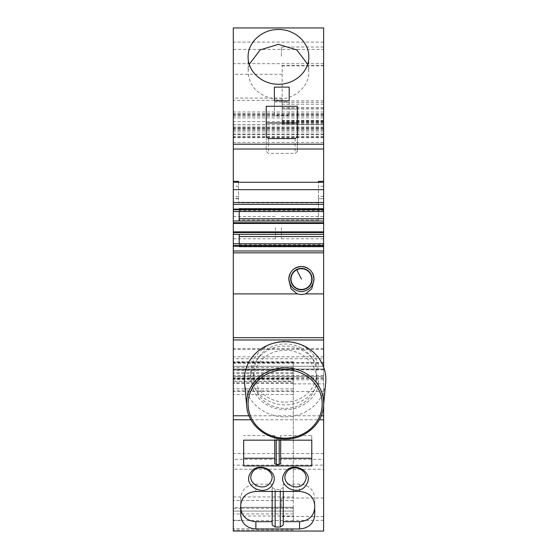 <?xml version="1.0" encoding="UTF-8"?>
<svg xmlns="http://www.w3.org/2000/svg" width="559" height="559" viewBox="0 0 559 559"><rect width="100%" height="100%" fill="white"/><g stroke="black" fill="none" stroke-linecap="round" stroke-linejoin="round"><path stroke-width="0.42" stroke-dasharray="2.79 2.1" d="M285.335 402.131A31.465 29.068 180 0 0 316.59 373.056A31.465 29.068 180 0 0 284.915 343.988A31.465 29.068 180 0 0 253.66 373.056A31.465 29.068 180 0 0 285.335 402.131M285.335 408.363A31.465 29.068 180 0 0 316.59 379.288A31.465 29.068 180 0 0 284.915 350.22A31.465 29.068 180 0 0 253.66 379.288A31.465 29.068 180 0 0 285.335 408.363M244.549 382.461A40.716 37.621 180 0 0 285.397 416.909A40.716 37.621 180 0 0 325.701 382.461M233.299 496.937L293.272 496.937L293.272 520.359L293.272 507.299L241.076 507.299L241.076 520.261L233.299 520.254L233.299 530.051L233.299 27.95L323.626 27.95L323.626 49.388L233.299 49.388M293.272 508.39L241.076 508.39L241.076 507.299L293.272 507.299L293.272 516.034L241.076 516.034M241.076 507.404L293.272 507.404L233.299 507.39L233.299 469.246L323.626 469.246L323.626 531.05L233.299 531.05L233.299 508.39L241.076 508.39L241.076 520.254M293.272 496.937L293.272 381.531L233.299 381.531L293.272 381.252L293.272 383.879L293.272 369.254L293.272 383.502L293.272 369.834L233.299 369.834L233.299 379.799L233.299 369.855L293.272 369.834L293.272 363.182L233.299 363.182M293.272 363.182L293.272 516.034M323.626 520.359L293.272 520.359M233.299 508.39L233.299 520.254M323.626 453.531L233.299 453.531L233.299 459.33L323.626 459.33L323.626 358.738L233.299 358.738M293.272 390.804L233.299 390.804L233.299 453.531M233.299 507.39L233.299 511.094L293.272 511.094L233.299 511.094M323.626 469.246L323.626 465.137L233.299 465.137L233.299 469.246M323.626 459.33L323.626 465.137M233.299 459.33L233.299 465.137M323.626 358.738L323.626 49.388M323.626 363.084L323.626 379.799L323.626 362.588L323.626 363.084L233.299 363.084M323.626 405.135L323.626 367.039M323.626 243.766L323.626 246.91L323.626 243.766L239.224 243.766L239.224 246.91L323.626 246.91L239.224 246.91L239.224 234.326L323.626 234.326M323.626 211.561L323.626 208.416L323.626 211.561L239.224 211.561L239.224 208.416L323.626 208.416L239.224 208.416L239.224 210.638L323.626 210.638M323.626 198.445L323.626 182.262L323.626 198.724L318.441 198.724L318.441 182.262M323.626 507.272L323.626 498.013L323.626 507.272M323.626 227.66L323.626 238.77L323.626 227.66M323.626 56.27L323.626 47.012L323.626 56.27M318.441 198.445L318.441 219.973L318.441 202.875L238.483 202.875L238.483 181.34M318.441 202.875L318.441 181.34M238.483 182.262L238.483 202.875M238.483 186.182L233.299 186.182L233.299 198.724L233.299 182.262L323.626 182.262M233.299 227.66L233.299 238.77L233.299 227.66M323.626 109.019L282.162 109.019L282.162 65.836L282.162 100.347L233.299 100.347M323.626 123.644L282.162 123.644L282.162 100.347M282.162 123.644L282.162 124.566L323.626 124.566L282.162 124.566L282.162 100.879L282.162 109.019L297.339 109.019L282.162 109.019M282.162 65.836L323.626 65.836M274.392 101.955L289.199 101.955L289.199 115.636L274.392 115.636L274.392 87.113M289.199 101.955L289.199 115.636M274.392 115.636L274.392 100.795M323.626 221.001L239.224 221.001L239.224 210.638M243.668 440.171L243.668 465.92M274.762 440.171L274.762 435.594L274.762 438.927L276.244 439.283L280.681 438.927L280.681 435.594L280.681 463.837M281.422 56.27L281.422 47.012L281.422 56.27M281.422 227.66L281.422 238.77L281.422 227.66M281.422 507.272L281.422 498.013L281.422 507.272M240.705 514.979L240.705 498.174C241.6 489.656 246.659 484.981 255.882 484.15L272.17 484.15L272.17 491.445L272.17 484.15M272.17 487.483L275.154 489.46L280.29 489.46L283.273 487.483L283.273 484.15L299.561 484.15C308.778 484.981 313.837 489.656 314.738 498.174L314.738 505.469L314.738 498.174M318.441 385.892L318.441 381.07A34.427 31.807 180 0 1 280.751 404.604A34.427 31.807 180 0 1 250.698 373.056L250.698 377.877A34.427 31.807 180 0 0 280.751 409.426A34.427 31.807 180 0 0 318.441 385.892L318.441 381.07M318.441 365.048A34.427 31.807 180 0 0 280.751 341.514A34.427 31.807 180 0 0 250.698 373.056M312.474 273.085A12.584 12.584 62.5 0 0 308.247 268.523M294.579 268.523A12.584 12.584 62.5 0 0 290.352 273.085M283.273 525.034L283.273 484.15M283.273 487.483L283.273 491.445M274.762 435.594L243.668 435.594M280.681 438.927L280.681 440.171L280.681 438.927M275.503 227.66L275.503 238.77L275.503 227.66M318.441 219.973L238.483 219.973M311.775 435.594L311.775 440.171L311.775 435.594L280.681 435.594M323.626 131.973L233.299 131.973M323.626 111.982L233.299 111.982M323.626 117.907L233.299 117.907M323.626 128.458L233.299 128.458M323.626 127.529L233.299 127.529M323.626 369.066L233.299 369.066L323.626 369.066M323.626 376.473L233.299 376.473L323.626 376.473M323.626 362.588L233.299 362.588M233.299 250.984L323.626 250.984M318.441 369.862A34.427 31.807 180 0 0 280.751 346.328A34.427 31.807 180 0 0 250.698 377.877M250.9 419.767L319.35 419.767M239.224 244.688L323.626 244.688M249.244 64.299L248.105 71.72C249.097 85.373 256.784 94.226 271.185 98.279C289.345 102.961 309.455 88.951 308.82 71.72L307.681 64.299M240.705 505.469L240.705 498.174L240.705 505.469M248.105 56.878L248.105 71.72M308.82 56.878L308.82 71.72M297.339 136.515L297.339 151.356L295.117 153.411L268.467 153.411L266.245 151.356L266.245 106.28M266.245 136.515L266.245 151.356M297.339 151.356L297.339 136.522M246.743 406.393A38.522 35.587 180 0 0 285.383 438.983A38.522 35.587 180 0 0 323.507 406.393M293.272 507.299L241.076 507.299L293.272 507.299M293.272 520.59L233.299 520.59M293.272 530.037L233.299 530.037L293.272 530.051M293.272 528.709L233.299 528.709M293.272 513.931L233.299 513.931M293.272 388.84L233.299 388.84M293.272 373.643L233.299 373.643M293.272 362.232L233.299 362.232M293.272 361.82L233.299 361.82L293.272 361.813M293.272 367.501L233.299 367.501M293.272 370.4L233.299 370.4M293.272 376.34L233.299 376.34M293.272 378.618L233.299 378.618M293.272 379.044L233.299 379.044M293.272 382.719L233.299 382.719M293.272 372.594L233.299 372.594M323.626 369.254L233.299 369.254M323.626 366.292L233.299 366.292L323.626 366.271M293.272 383.879L323.626 383.879M323.626 391.489L233.299 391.489M293.272 394.507L233.299 394.507M293.272 500.424L233.299 500.424M323.626 186.182L318.441 186.182M323.626 196.44L318.441 196.44M238.483 196.44L233.299 196.44M282.162 98.077L233.299 98.077M282.162 74.298L233.299 74.298M323.626 122.798L282.162 122.798M323.626 127.005L233.299 127.005M323.626 120.583L282.162 120.583M323.626 121.198L282.162 121.198M323.626 124.566L282.162 124.566M323.626 122.281L282.162 122.281M323.626 107.733L282.162 107.733M323.626 104.212L282.162 104.212M323.626 107.908L282.162 107.908M323.626 102.339L282.162 102.339M323.626 63.677L233.299 63.677M323.626 42.1L233.299 42.1M299.561 491.445L299.561 484.15M255.882 491.445L255.882 484.15M280.29 489.46L280.29 491.445M275.154 489.46L275.154 491.445M279.2 439.283L279.2 440.171M238.483 198.445L233.299 198.445M276.244 439.283L276.244 440.171M323.626 124.657L233.299 124.657M323.626 115.245L233.299 115.245M323.626 114.532L233.299 114.532M323.626 113.833L233.299 113.833M323.626 113.715L233.299 113.715M323.626 116.167L233.299 116.167M323.626 121.603L233.299 121.603M323.626 124.755L233.299 124.755M323.626 137.165L233.299 137.165M323.626 136.382L233.299 136.382M323.626 134.642L233.299 134.642M323.626 130.016L233.299 130.016M323.626 128.898L233.299 128.898M323.626 130.233L233.299 130.233M323.626 134.062L233.299 134.062M323.626 142.405L233.299 142.405M323.626 144.32L233.299 144.32M323.626 348.516L233.299 348.516M323.626 349.473L233.299 349.473M323.626 356.824L233.299 356.824M323.626 369.855L233.299 369.855M323.626 375.487L233.299 375.487M323.626 377.954L233.299 377.954M323.626 378.317L233.299 378.317M323.626 379.785L233.299 379.785M323.626 377.856L233.299 377.856M323.626 376.466L233.299 376.466M249.007 415.777L321.243 415.777M295.117 138.569L295.117 153.411M268.467 138.569L268.467 153.411M316.59 373.056L316.59 379.288M253.66 373.056L253.66 379.288M293.272 383.502L233.299 383.502M323.626 198.724L318.441 198.724M323.626 120.36L282.162 120.36M323.626 100.879L282.162 100.879M323.626 47.012L281.422 47.012M323.626 65.522L281.422 65.522M281.422 238.77L323.626 238.77M281.422 216.557L323.626 216.557M323.626 516.523L281.422 516.523M323.626 498.013L281.422 498.013M240.705 512.764L240.705 507.677M238.483 198.724L233.299 198.724M233.299 238.77L275.503 238.77M233.299 216.557L275.503 216.557M323.626 137.71L233.299 137.71M323.626 379.799L233.299 379.799M288.828 279.137L288.828 281.093M313.997 279.137L313.997 281.093"/><path stroke-width="0.84" d="M323.507 406.393L325.701 382.461A40.716 37.621 180 0 0 284.852 341.675A40.716 37.621 180 0 0 244.549 382.461L246.743 406.393C247.951 424.435 265.895 439.605 285.376 439.074C304.69 439.353 322.305 424.267 323.507 406.393A38.522 35.587 180 0 0 284.866 367.808A38.522 35.587 180 0 0 246.743 406.393M233.299 511.094L233.299 381.252M233.299 390.804L233.299 381.531M233.299 252.836L233.299 337.685L323.626 337.685L323.626 252.836L233.299 252.836L233.299 234.326L323.626 234.326L323.626 27.95L233.299 27.95L233.299 186.182M321.243 415.777L323.626 415.777L323.626 531.05L233.299 531.05L233.299 419.767L250.9 419.767M323.626 415.777L323.626 405.135M323.626 367.039L323.626 337.685M323.626 252.836L323.626 234.326M323.626 181.34L318.441 181.34L318.441 182.262M233.299 181.34L238.483 181.34L238.483 182.262M233.299 337.685L233.299 419.767M233.299 234.326L233.299 221.001L323.626 221.001M323.626 209.101L233.299 209.101L233.299 221.001M233.299 209.101L233.299 182.262L323.626 182.262M295.117 138.569L297.339 136.515L297.339 106.28L266.245 106.28L266.245 136.515L268.467 138.569L295.117 138.569M274.392 87.113L289.199 87.113L289.199 100.795L274.392 100.795L274.392 87.113M308.82 56.878C309.155 42.253 294.684 29.215 278.459 29.515C262.234 29.215 247.77 42.253 248.105 56.878C247.77 71.503 262.234 84.542 278.459 84.241C294.684 84.542 309.155 71.503 308.82 56.878M289.199 100.795L289.199 87.113M239.224 218.779L323.626 218.779M233.299 211.561L323.626 211.561M243.668 465.92L243.668 440.171L311.775 440.171L311.775 465.92L243.668 465.92M279.2 440.171L279.2 464.431L280.681 463.837L280.681 440.171L280.681 463.837M279.2 464.431L276.244 464.431L274.762 463.837L274.762 458.247L243.668 458.247M311.775 458.247L280.681 458.247M250.39 473.214C257.468 459.715 280.932 471.516 272.478 484.367C265.399 497.866 241.935 486.064 250.39 473.214M252.263 472.746C258.167 461.538 277.627 471.363 270.605 482.005C264.61 493.108 245.387 483.409 252.263 472.746M283.273 521.701L299.561 521.701C308.778 520.869 313.837 516.195 314.738 507.677L314.738 514.979C313.837 523.497 308.778 528.164 299.561 528.996L255.882 528.996C246.666 528.164 241.607 523.497 240.705 514.979L240.705 512.764M255.882 528.996L255.882 521.701C246.666 520.869 241.6 516.195 240.705 507.677M240.705 514.979L240.705 505.469C241.607 496.951 246.666 492.276 255.882 491.445L299.561 491.445C308.778 492.276 313.837 496.951 314.738 505.469L314.738 507.677M239.224 211.561L239.224 221.001M239.224 234.326L239.224 243.766L323.626 243.766M312.474 273.085A12.584 12.584 62.5 0 1 313.99 278.613C313.236 286.376 309.043 290.729 301.413 291.679C293.782 290.729 289.59 286.376 288.835 278.613L288.828 279.137M308.247 268.523A12.584 12.584 62.5 0 0 294.579 268.523M290.352 273.085A12.584 12.584 62.5 0 0 288.835 278.613L288.863 280.052C289.136 271.912 293.314 267.398 301.413 266.503C309.511 267.398 313.69 271.912 313.962 280.052L311.768 288.807L305.591 293.901L323.626 293.901M283.273 491.445L283.273 525.034L280.29 527.018L275.154 527.018L272.17 525.034L272.17 491.445L272.17 525.034M255.882 521.701L272.17 521.701M286.32 472.746C292.315 461.643 311.538 471.349 304.662 482.005C298.667 493.108 279.444 483.409 286.32 472.746M274.762 458.247L274.762 440.171M233.299 243.766L239.224 243.766M306.535 484.367C299.456 497.866 275.992 486.064 284.447 473.214C291.525 459.715 314.99 471.516 306.535 484.367M233.299 293.901L297.234 293.901L301.413 294.558L305.591 293.901M314.738 514.979L314.738 505.469M311.775 465.92L311.775 440.171M233.299 204.342L323.626 204.342M297.234 293.901L291.057 288.807L288.863 280.052M313.962 280.052L313.997 279.137M233.299 250.984L323.626 250.984L233.299 250.984M319.35 419.767L323.626 419.767M239.224 236.548L323.626 236.548M307.681 64.299L296.752 49.884L278.459 44.357L260.173 49.884L249.244 64.299M266.245 122.994L297.339 122.994L297.339 106.28M297.339 136.522L297.339 122.994M296.598 269.543A10.691 10.691 97 0 1 310.958 274.273A10.691 10.691 97 0 1 306.227 288.64A10.691 10.691 97 0 1 291.868 283.909A10.691 10.691 97 0 1 296.598 269.543M248.084 404.171A37.041 34.218 180 0 0 285.369 438.158A37.041 34.218 180 0 0 322.166 403.717A37.041 34.218 180 0 0 284.88 369.723A37.041 34.218 180 0 0 248.084 404.171M323.626 149.022L233.299 149.022M323.626 144.18L233.299 144.18M299.561 528.996L299.561 521.701M280.29 491.445L280.29 527.018M275.154 491.445L275.154 527.018M276.244 440.171L276.244 464.431M233.299 246.226L323.626 246.226M323.626 245.527L233.299 245.527M233.299 232.565L323.626 232.565M323.626 231.866L233.299 231.866M233.299 223.46L323.626 223.46M323.626 222.755L233.299 222.755M233.299 209.8L323.626 209.8M323.626 202.491L233.299 202.491M323.626 189.669L233.299 189.669M233.299 339.97L323.626 339.97M233.299 415.777L249.007 415.777M296.745 269.843A10.362 10.362 -76.6 0 0 292.161 283.755A10.362 10.362 -76.6 0 0 306.08 288.339A10.362 10.362 -76.6 0 0 310.664 274.427A10.362 10.362 -76.6 0 0 296.745 269.843L301.413 279.095"/></g></svg>
